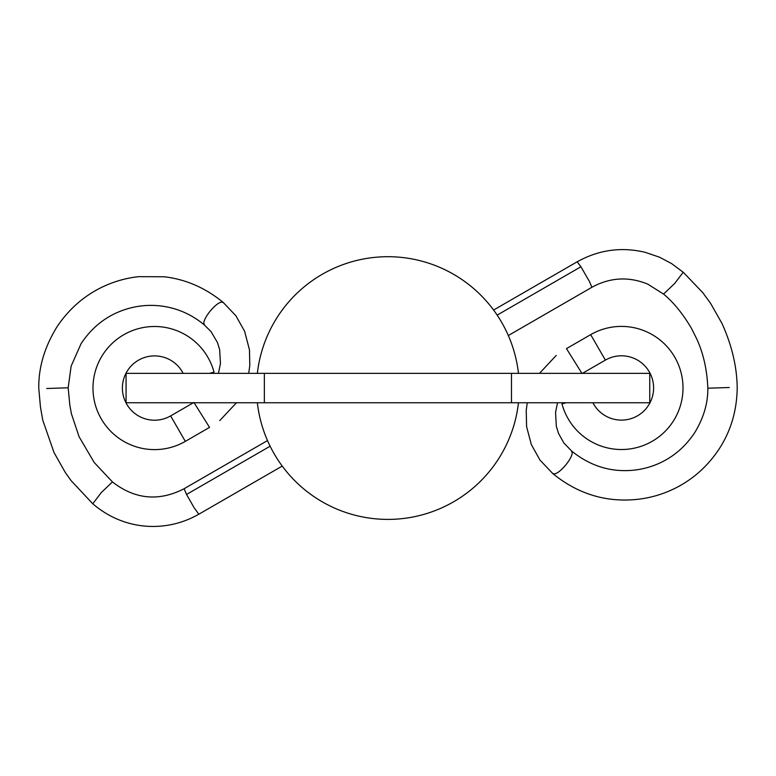<?xml version="1.0" encoding="UTF-8"?>
<svg xmlns="http://www.w3.org/2000/svg" width="776" height="776" viewBox="0 0 776 776"><rect width="100%" height="100%" fill="white"/><g stroke="black" fill="none" stroke-linecap="round" stroke-linejoin="round"><path stroke-width="1.16" d="M264.354 373.353L511.471 373.353L511.471 402.754L126.071 402.754L126.071 373.353L264.354 373.353L264.354 402.754M257.351 402.754A131.386 131.386 0 0 0 518.465 402.754M518.465 373.353A131.386 131.386 0 0 0 257.351 373.353M511.471 402.754L649.755 402.754L649.755 373.353L511.471 373.353M209.413 373.353L214.011 372.121A61.556 61.556 0 0 0 133.491 330.207A61.556 61.556 0 0 0 98.756 414.074A61.556 61.556 0 0 0 185.328 441.369L209.491 427.421M183.146 373.353A32.155 32.155 0 0 0 139.389 359.695A32.155 32.155 0 0 0 126.439 403.675A32.155 32.155 0 0 0 170.623 415.907L193.399 402.754M566.208 402.754L561.989 403.889A61.556 61.556 0 0 0 683.006 387.951A61.556 61.556 0 0 0 590.672 334.65L566.509 348.599M592.903 402.754A32.155 32.155 0 0 0 653.605 387.951A32.155 32.155 0 0 0 605.377 360.103L582.427 373.353M193.961 402.511L209.569 427.44M218.434 373.353L220.452 363.605L219.666 349.733L217.464 342.546L211.014 331.585L204.476 325.076L203.845 323.223C203.535 317.597 216.029 302.65 221.441 302.155L223.255 302.485C205.398 287.847 185.716 279.273 164.202 276.77L138.661 276.663C126.333 278.012 114.479 281.339 103.111 286.654C84.506 295.452 69.219 308.712 57.259 326.424C44.523 346.92 38.373 367.678 38.8 388.698L40.459 407.051L42.758 420.175L54.058 452.631L65.378 472.613L71.13 480.683L92.771 503.769L101.297 492.556L112.442 481.954M46.744 388.504L68.172 387.796L69.869 405.46L71.431 413.802L79.045 436.655L94.197 462.486L112.452 481.945C134.937 499.414 158.838 501.684 184.125 488.744L186.541 494.467L194.107 507.717L198.831 514.226L282.212 466.085M566.432 348.57L582.039 373.498M497.183 315.114L580.923 266.76L577.169 261.822C598.635 249.843 621.295 246.671 645.166 252.307L659.61 257.234L671.677 263.636L683.22 272.24L702.755 292.639L710.573 303.319L721.903 323.301C731.729 344.874 736.831 366.204 737.2 387.311C736.996 410.291 730.963 430.864 719.11 449.013C708.595 464.873 695.296 477.25 679.204 486.125C665.827 493.439 651.675 497.862 636.757 499.414C605.697 502.508 577.693 493.875 552.745 473.525L554.559 473.855C559.962 473.36 572.465 458.412 572.154 452.786L571.524 450.934L563.851 442.96L558.497 433.377L556.314 426.179L555.558 412.308L557.527 402.754M580.923 266.76L589.459 281.552L591.884 287.265C610.052 277.371 628.686 276.324 647.776 284.132L663.548 294.065C673.616 302.388 682.987 313.931 691.649 328.694L696.906 339.267C703.463 353.74 707.101 370.055 707.828 388.213L729.256 387.505M663.558 294.055L674.703 283.453L683.22 272.25M170.623 415.907L185.328 441.369L170.623 415.907M566.47 348.618L590.672 334.65L605.377 360.103M270.106 446.219L186.541 494.467M219.763 420.582L236.447 402.754M248.718 373.353L249.804 365.418L249.465 349.83L244.585 331.236L235.894 315.754L223.236 302.475M92.781 503.769C124.141 530.832 166.423 532.889 198.831 514.187M707.828 388.213C708.022 402.938 703.725 417.624 694.947 432.28C685.994 445.89 674.616 455.987 660.812 462.545C651.821 466.803 642.46 469.373 632.741 470.266C610.324 472.293 589.925 465.852 571.524 450.934M508.338 335.523L591.894 287.285M577.15 261.803L493.614 310.031M267.487 440.584L184.125 488.715M552.764 473.544L539.989 460.1L531.347 444.59L526.603 426.722L526.215 410.397L527.263 402.754M539.485 373.353L556.237 355.427M204.476 325.076C192.06 314.658 177.898 308.334 162.009 306.113C146.169 304.046 130.824 306.365 115.973 313.097C101.821 319.644 90.162 329.878 81.014 343.797L71.13 366.136L68.172 387.796"/></g></svg>
